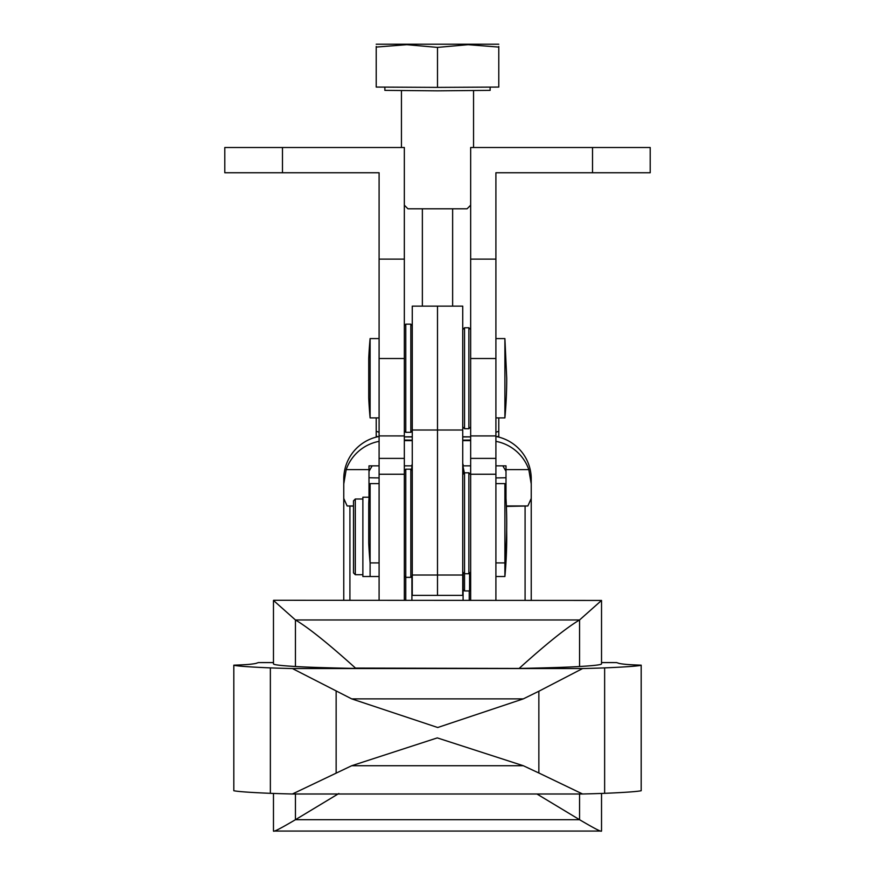 <?xml version="1.0" encoding="UTF-8"?>
<svg xmlns="http://www.w3.org/2000/svg" width="875" height="875" viewBox="0 0 875 875"><rect width="100%" height="100%" fill="white"/><g stroke="black" fill="none" stroke-linecap="round" stroke-linejoin="round"><path stroke-width="1.31" d="M452.637 306.141L452.637 208.797L467.064 208.797L470.662 205.198M404.338 205.198L407.936 208.797L452.637 208.797M592.517 172.747L592.517 147.514L650.202 147.514L650.202 172.747L495.906 172.747L495.906 600.272M404.338 259.109L379.094 259.109L379.094 172.747L224.798 172.747L224.798 147.514L404.338 147.514L404.338 600.272M592.517 147.514L470.662 147.514L470.662 259.109L495.906 259.109M404.338 474.239L379.094 474.239L379.094 435.914L404.338 435.925M379.094 259.109L379.094 435.925M495.906 358.509L470.662 358.509L470.662 458.38L495.906 458.38M470.662 358.509L470.662 259.109M531.234 600.272L531.234 498.466L527.866 505.969A72.1 0.645 180 0 1 525.087 506.034L506.395 506.417M464.373 472.959L463.094 466.823M353.5 506.111L349.913 506.034A72.1 0.645 180 0 1 347.134 505.969L343.766 498.466L343.766 478.997A43.258 43.258 180 0 1 378.481 436.592M343.766 600.272L343.766 498.466M531.234 498.466L531.234 478.997A43.258 43.258 180 0 0 496.519 436.592M463.094 572.294L463.094 600.272M411.906 600.272L411.906 576.264M463.094 464.319L463.094 474.239M411.906 470.269L411.906 464.855M470.662 440.059L462.733 440.147M412.267 440.147L404.338 440.059M470.662 440.617L462.733 440.617M412.267 440.617L404.338 440.617M495.906 441.35A43.258 43.258 0 0 1 528.806 469.602L506.002 469.602L506.002 465.85L495.906 465.85M343.766 483.908L346.194 469.602A43.258 43.258 0 0 1 379.094 441.35M379.094 465.85L368.998 465.85L368.998 469.602L346.194 469.602M470.662 465.85L463.094 465.85M411.906 465.85L404.338 465.85M528.806 469.602L531.234 483.908M506.002 469.602L506.002 498.302M411.906 466.823L411.48 469.853M368.998 497.208L368.998 469.602M379.094 474.239L379.094 600.272M470.662 600.272L470.662 458.38M504.897 483.613L504.897 562.92A432.622 432.622 0 0 0 504.897 483.613L495.906 483.613M369.064 497.208L362.873 497.208L362.873 576.527L379.094 576.527L370.103 576.527L370.103 483.613L379.094 483.613M370.103 483.613A432.622 432.622 0 0 0 368.736 503.442L368.736 543.091A432.622 432.622 0 0 0 370.103 562.92L379.094 562.92M579.556 666.509L579.556 619.97L601.53 600.436L601.53 663.873A609.788 9.898 180 0 1 579.556 666.509A315.459 5.119 180 0 1 519.52 668.434A106.498 1.728 180 0 1 519.006 668.445L355.994 668.445A106.498 1.728 180 0 1 355.48 668.434L355.994 668.445M519.006 668.445L355.48 668.073C328.223 643.519 308.219 627.484 295.444 619.97L295.444 666.509A609.788 9.898 180 0 1 273.47 663.873L273.47 600.436L295.444 619.97L579.556 619.97C566.606 627.627 546.591 643.661 519.52 668.073L519.52 668.434M338.844 793.516L295.444 819.7C280.875 828.308 273.547 832.092 273.47 831.064L601.53 831.064C601.453 832.092 594.125 828.308 579.556 819.7L295.444 819.7L295.444 793.997M579.556 793.997L579.556 819.7L537.305 794.227M273.667 600.272L601.53 600.436L273.667 600.272M601.53 662.561L616.58 662.594L601.53 662.594M538.858 691.239L582.586 668.555L292.414 668.555L351.706 698.884L437.719 727.508L523.294 698.884L538.858 691.239L538.858 772.997L523.294 765.723L351.706 765.723L292.414 793.997L582.586 793.997L538.858 772.997M582.586 793.997A274.717 4.463 0 0 0 604.636 793.33L604.636 667.887A274.717 4.463 180 0 1 582.586 668.555M336.142 772.997L336.142 691.239M523.294 765.723L437.281 737.898L351.706 765.723M523.294 698.884L351.706 698.884M604.636 793.33A569.614 9.242 0 0 0 641.189 790.738L641.189 665.295A569.614 9.242 180 0 1 604.636 667.887M616.58 662.594A1081.544 17.555 180 0 0 617.969 662.998A612.872 9.942 180 0 0 626.741 664.442A209.103 3.391 180 0 0 641.189 665.175L641.189 665.295M292.414 668.555A274.717 4.463 180 0 1 270.364 667.887L270.364 793.33A569.614 9.242 0 0 1 233.811 790.738L233.811 665.175A209.103 3.391 180 0 0 248.259 664.442A612.872 9.942 180 0 0 257.031 662.998A1081.544 17.555 180 0 0 258.42 662.594L273.47 662.561M270.364 667.887A569.614 9.242 180 0 1 233.811 665.295M355.48 668.434A315.459 5.119 180 0 1 295.444 666.509M270.364 793.33A274.717 4.463 0 0 0 292.414 793.997M470.662 589.859L469.591 590.942L469.591 573.016M463.094 589.498L464.538 590.942L464.538 472.795L468.869 472.795L468.869 573.737L470.662 571.933M355.305 499.012L355.305 574.722L353.5 572.917L353.5 500.817L355.305 499.012L362.873 499.012M495.906 477.925A72.1 0.645 0 0 0 506.002 477.75M368.998 477.75A72.1 0.645 0 0 0 379.094 477.925M498.783 417.9L498.783 436.45L495.906 436.614M462.733 436.767L470.662 436.866M495.906 432.228L498.783 431.287M376.217 417.9L376.217 436.461L379.094 436.614M462.733 436.942L470.662 436.909M404.338 436.909L412.267 436.942M376.217 431.287L379.094 432.228M404.338 436.866L412.267 436.767M437.5 47.392L406.853 44.691L376.217 47.075L376.217 87.073L437.5 87.391L498.783 87.073L498.783 47.075L468.147 44.691L437.5 47.392L437.5 87.391M490.131 87.117L490.131 90.366L437.5 90.836L384.869 90.366L384.869 87.117M498.783 46.452L498.783 47.075M498.75 44.209L376.217 44.22L498.783 44.22M376.217 46.452L376.217 47.075M495.906 576.527L504.897 576.527L504.897 562.92L495.906 562.92M504.897 576.527A432.622 432.622 0 0 0 506.723 536.867L506.669 530.064M495.906 338.581L504.897 338.581L504.897 417.9A432.622 432.622 0 0 0 506.723 378.241L504.897 338.581M368.736 358.411A432.622 432.622 0 0 1 370.103 338.581L368.736 358.411L368.736 398.07A432.622 432.622 0 0 0 370.103 417.9L370.103 338.581L379.094 338.581M462.733 575.028L462.733 306.141L437.5 306.141L437.5 595.372L462.733 595.372L462.733 575.028L437.5 575.028L437.5 595.372L412.267 595.372L412.267 306.141L437.5 306.141L437.5 575.028L412.267 575.028M470.662 426.912L468.869 428.717L468.869 327.764L470.662 329.569M462.733 426.912L464.538 428.717L464.538 327.764L468.869 327.764M404.338 470.63L405.77 469.186L405.759 600.272M412.267 470.63L410.823 469.186L410.823 577.347L405.77 577.347L404.338 575.903M404.338 325.609L405.77 324.166L405.77 432.316L404.338 430.872M412.267 325.609L410.823 324.166L410.823 432.316L405.77 432.316M422.363 306.141L422.363 208.797M282.483 172.747L282.483 147.514M404.338 358.509L379.094 358.509M525.087 600.272L525.087 506.034M469.241 600.272L469.241 590.942M349.913 600.272L349.913 506.034M527.866 505.969L506.373 505.969M353.5 505.969L347.134 505.969M495.906 474.239L470.662 474.239M273.47 662.594L258.42 662.594M462.733 430.008L412.267 430.008M470.662 435.925L495.906 435.925M379.094 458.38L404.338 458.38M601.53 793.45L601.53 831.064M273.47 793.45L273.47 831.064M464.538 590.942L469.591 590.942M355.305 574.722L362.873 574.722M404.338 576.527L404.95 576.527M372.148 465.85L368.998 471.297M502.852 465.85L506.002 471.297M473.55 147.514L473.55 90.705M401.45 147.514L401.45 90.705M495.906 417.9L504.897 417.9M370.103 417.9L379.094 417.9M470.662 474.6L468.869 472.795M462.733 571.933L464.538 573.737L468.869 573.737M462.733 474.6L464.538 472.795M462.733 329.569L464.538 327.764M464.538 428.717L468.869 428.717M412.267 575.903L410.823 577.347M410.823 469.186L405.77 469.186M412.267 430.872L410.823 432.316M410.823 324.166L405.77 324.166"/></g></svg>
